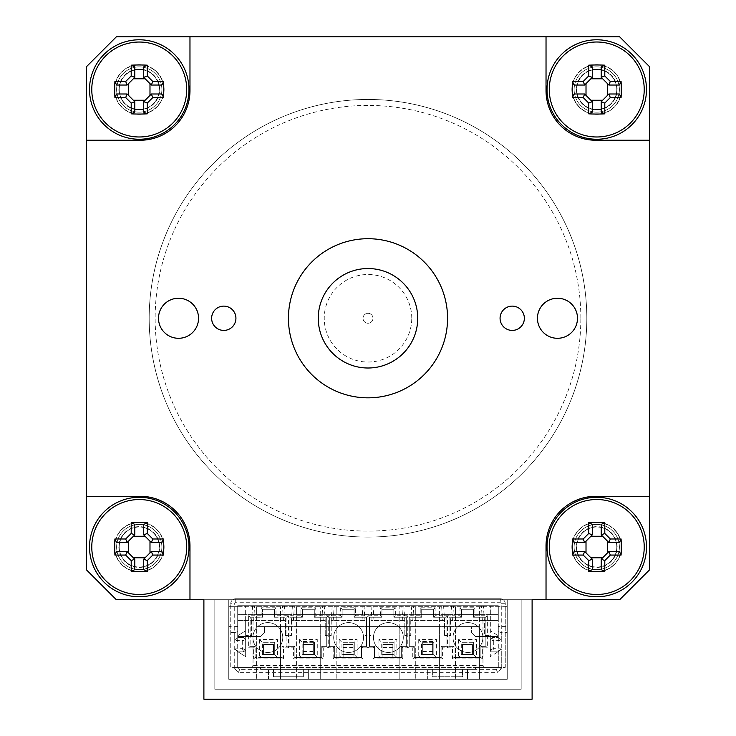 <?xml version="1.0" encoding="UTF-8"?>
<svg xmlns="http://www.w3.org/2000/svg" width="736" height="736" viewBox="0 0 736 736"><rect width="100%" height="100%" fill="white"/><g stroke="black" fill="none" stroke-linecap="round" stroke-linejoin="round"><path stroke-width="0.55" stroke-dasharray="3.68 2.76" d="M417.726 318.274A49.726 49.726 0 0 1 343.132 361.339A49.726 49.726 0 0 1 343.132 275.2A49.726 49.726 0 0 1 417.726 318.274A49.726 49.726 0 0 0 343.132 275.2A49.726 49.726 0 0 0 343.132 361.339A49.726 49.726 0 0 0 417.726 318.274A49.726 49.726 0 0 0 368 268.539A49.726 49.726 0 0 0 318.274 318.274A49.726 49.726 0 0 0 368 368A49.726 49.726 0 0 0 417.726 318.274A49.726 49.726 0 0 0 343.132 275.2A49.726 49.726 0 0 0 343.132 361.339A49.726 49.726 0 0 0 417.726 318.274A49.726 49.726 0 0 0 343.132 275.2A49.726 49.726 0 0 0 343.132 361.339A49.726 49.726 0 0 0 417.726 318.274A49.726 49.726 0 0 1 368 368A49.726 49.726 0 0 1 318.274 318.274A49.726 49.726 0 0 1 368 268.539A49.726 49.726 0 0 1 417.726 318.274A49.726 49.726 0 0 1 343.132 361.339A49.726 49.726 0 0 1 343.132 275.2A49.726 49.726 0 0 1 417.726 318.274M411.764 318.274A43.764 43.764 0 0 0 346.122 280.37A43.764 43.764 0 0 0 346.122 356.169A43.764 43.764 0 0 0 411.764 318.274M235.925 318.274A12.144 12.144 0 0 0 217.709 307.749A12.144 12.144 0 0 0 217.709 328.79A12.144 12.144 0 0 0 235.925 318.274M524.363 318.274A12.144 12.144 0 0 0 506.147 307.749A12.144 12.144 0 0 0 506.147 328.79A12.144 12.144 0 0 0 524.363 318.274M198.554 318.274A20.019 20.019 0 0 0 168.516 300.932A20.019 20.019 0 0 0 168.516 335.607A20.019 20.019 0 0 0 198.554 318.274M577.493 318.274A20.019 20.019 0 0 0 547.455 300.932A20.019 20.019 0 0 0 547.455 335.607A20.019 20.019 0 0 0 577.493 318.274M363.023 318.274A4.977 4.977 0 0 1 370.484 313.959A4.977 4.977 0 0 1 370.484 322.58A4.977 4.977 0 0 1 363.023 318.274A4.977 4.977 0 0 0 370.484 322.58A4.977 4.977 0 0 0 370.484 313.959A4.977 4.977 0 0 0 363.023 318.274A4.977 4.977 0 0 1 368 313.297A4.977 4.977 0 0 1 372.977 318.274A4.977 4.977 0 0 0 365.516 313.959A4.977 4.977 0 0 0 365.516 322.58A4.977 4.977 0 0 0 372.977 318.274A4.977 4.977 0 0 1 368 323.242A4.977 4.977 0 0 1 363.023 318.274M447.571 318.274A79.571 79.571 0 0 0 328.219 249.366A79.571 79.571 0 0 0 328.219 387.182A79.571 79.571 0 0 0 447.571 318.274A79.571 79.571 0 0 0 328.219 249.366A79.571 79.571 0 0 0 328.219 387.182A79.571 79.571 0 0 0 447.571 318.274A79.571 79.571 0 0 1 328.219 387.182A79.571 79.571 0 0 1 328.219 249.366A79.571 79.571 0 0 1 447.571 318.274M501.271 667.377L501.271 603.722A0.994 0.994 0 0 0 500.278 602.729L235.722 602.729A0.994 0.994 0 0 0 234.729 603.722L234.729 667.377L230.745 667.377L230.745 603.722L230.745 667.377L260.581 667.377L260.581 669.364L260.581 667.377L475.419 667.377L475.419 669.364L260.581 669.364L475.419 669.364L475.419 667.377L505.255 667.377L505.255 603.722A4.977 4.977 0 0 0 500.278 598.745A4.977 4.977 0 0 1 505.255 603.722L505.255 667.377L498.29 667.377L496.303 669.364L239.697 669.364L237.71 667.377L498.29 667.377L498.29 651.857L498.29 667.377L501.271 668.61L501.271 648.876L493.322 648.628L493.322 640.762L501.271 640.522L501.271 632.564L498.29 631.663L498.29 637.532L492.329 637.532L498.29 637.532L498.29 636.539L475.419 636.539L498.29 636.539L498.29 614.661L237.71 614.661L498.29 614.661L498.29 606.703L237.71 606.703L237.71 637.532L237.71 636.539L260.581 636.539L237.71 636.539L237.71 606.703L228.758 606.703L228.758 679.31L507.242 679.31L507.242 599.739L507.242 679.31L228.758 679.31L228.758 599.739L214.829 599.739L214.829 689.255L521.171 689.255L521.171 599.739L214.829 599.739L214.829 689.255L521.171 689.255L521.171 599.739L521.171 689.255L521.171 599.739L507.242 599.739L532.11 599.739L532.11 699.2L203.89 699.2L203.89 599.739L228.758 599.739L228.758 679.31L507.242 679.31L228.758 679.31L228.758 632.564L234.729 632.564L234.729 640.522L242.678 640.762L242.678 648.628L234.729 648.876L234.729 668.61L237.71 667.377L237.71 605.71L498.29 605.71L498.29 667.377L496.303 669.364L497.536 672.345L238.464 672.345L234.729 668.61M189.971 599.739L189.971 546.029A49.726 49.726 0 0 0 140.236 496.303L86.526 496.303M649.474 496.303L595.764 496.303A49.726 49.726 0 0 0 546.029 546.029L546.029 599.739M576.739 547.023A20.019 20.019 0 0 0 606.768 564.365A20.019 20.019 0 0 0 606.768 529.69A20.019 20.019 0 0 0 576.739 547.023A20.019 20.019 0 0 0 606.768 564.365A20.019 20.019 0 0 0 606.768 529.69A20.019 20.019 0 0 0 576.739 547.023M546.029 36.8L546.029 90.51A49.726 49.726 0 0 0 595.764 140.236L649.474 140.236M86.526 140.236L140.236 140.236A49.726 49.726 0 0 0 189.971 90.51L189.971 36.8M119.223 89.516A20.019 20.019 0 0 0 149.252 106.849A20.019 20.019 0 0 0 149.252 72.174A20.019 20.019 0 0 0 119.223 89.516A20.019 20.019 0 0 0 149.252 106.849A20.019 20.019 0 0 0 149.252 72.174A20.019 20.019 0 0 0 119.223 89.516M576.739 89.516A20.019 20.019 0 0 0 606.768 106.849A20.019 20.019 0 0 0 606.768 72.174A20.019 20.019 0 0 0 576.739 89.516A20.019 20.019 0 0 0 606.768 106.849A20.019 20.019 0 0 0 606.768 72.174A20.019 20.019 0 0 0 576.739 89.516M116.371 36.8L619.629 36.8L649.474 66.636L649.474 569.903L619.629 599.739L116.371 599.739L86.526 569.903L86.526 66.636L116.371 36.8L86.526 66.636L86.526 569.903L116.371 599.739L619.629 599.739L649.474 569.903L649.474 66.636L619.629 36.8L116.371 36.8L86.526 66.636L86.526 569.903L116.371 599.739L619.629 599.739L649.474 569.903L649.474 66.636L619.629 36.8L116.371 36.8L86.526 66.636L86.526 569.903L116.371 599.739L619.629 599.739L649.474 569.903L649.474 66.636L619.629 36.8L116.371 36.8L86.526 66.636L86.526 569.903L116.371 599.739L619.629 599.739L649.474 569.903L649.474 66.636L619.629 36.8L116.371 36.8M119.223 547.023A20.019 20.019 0 0 0 149.252 564.365A20.019 20.019 0 0 0 149.252 529.69A20.019 20.019 0 0 0 119.223 547.023A20.019 20.019 0 0 0 149.252 564.365A20.019 20.019 0 0 0 149.252 529.69A20.019 20.019 0 0 0 119.223 547.023M616.777 89.516A20.019 20.019 0 0 1 586.748 106.849A20.019 20.019 0 0 1 586.748 72.174A20.019 20.019 0 0 1 616.777 89.516A20.019 20.019 0 0 0 586.748 72.174A20.019 20.019 0 0 0 586.748 106.849A20.019 20.019 0 0 0 616.777 89.516M159.261 547.023A20.019 20.019 0 0 1 129.232 564.365A20.019 20.019 0 0 1 129.232 529.69A20.019 20.019 0 0 1 159.261 547.023A20.019 20.019 0 0 0 129.232 529.69A20.019 20.019 0 0 0 129.232 564.365A20.019 20.019 0 0 0 159.261 547.023M616.777 547.023A20.019 20.019 0 0 1 586.748 564.365A20.019 20.019 0 0 1 586.748 529.69A20.019 20.019 0 0 1 616.777 547.023A20.019 20.019 0 0 0 586.748 529.69A20.019 20.019 0 0 0 586.748 564.365A20.019 20.019 0 0 0 616.777 547.023M159.261 89.516A20.019 20.019 0 0 1 129.232 106.849A20.019 20.019 0 0 1 129.232 72.174A20.019 20.019 0 0 1 159.261 89.516A20.019 20.019 0 0 0 129.232 72.174A20.019 20.019 0 0 0 129.232 106.849A20.019 20.019 0 0 0 159.261 89.516M586.813 318.274A218.813 218.813 0 0 1 258.594 507.766A218.813 218.813 0 0 1 258.594 128.772A218.813 218.813 0 0 1 586.813 318.274A218.813 218.813 0 0 0 258.594 128.772A218.813 218.813 0 0 0 258.594 507.766A218.813 218.813 0 0 0 586.813 318.274M580.842 318.274A212.842 212.842 0 0 0 261.574 133.943A212.842 212.842 0 0 0 261.574 502.596A212.842 212.842 0 0 0 580.842 318.274M427.671 679.31L467.461 679.31L427.671 679.31L427.671 669.364L427.671 679.31M268.539 679.31L308.329 679.31L268.539 679.31L268.539 669.364L268.539 679.31M308.329 669.364L308.329 679.31L308.329 669.364M496.303 669.364L239.697 669.364L237.71 667.377L237.71 651.857L243.671 651.857L237.71 651.857L237.71 667.377L237.71 605.71L237.71 620.623L237.71 605.71L498.29 605.71L237.71 605.71L498.29 605.71L498.29 620.623L498.29 605.71L498.29 620.623L490.332 620.623L490.332 656.632L498.29 651.654L490.332 656.632L490.332 630.77L498.29 635.748L498.29 620.623L482.972 620.623L498.29 620.623L490.332 620.623L490.332 605.71L490.332 630.77L498.29 635.748L498.29 667.377M242.678 640.762L245.668 639.529L243.671 637.532L245.668 639.529L245.668 649.87L243.671 651.857L245.668 649.87L242.678 648.628M234.729 640.522L237.71 637.532L243.671 637.532L242.438 640.522M264.564 632.564L260.581 636.539L264.564 632.564L264.564 626.594L264.564 632.564M471.436 626.594L264.564 626.594L471.436 626.594L471.436 632.564L471.436 626.594M475.419 636.539L471.436 632.564L475.419 636.539M493.322 648.628L490.332 649.87L492.329 651.857L490.332 649.87L490.332 639.529L492.329 637.532L490.332 639.529L493.322 640.762M501.271 648.876L498.29 651.857L492.329 651.857L493.562 648.876M467.461 669.364L467.461 679.31L467.461 669.364M462.484 644.497L462.484 654.442L472.429 654.442L472.429 644.497L472.429 654.442L472.429 644.497L472.429 654.442L462.484 654.442L462.484 644.497L472.429 644.497L462.484 644.497L462.484 654.442L472.429 654.442L462.484 654.442L462.484 644.497L472.429 644.497L462.484 644.497M422.703 644.497L422.703 654.442L432.648 654.442L432.648 641.516L432.648 654.442L422.703 654.442L422.703 644.497L432.648 644.497L422.703 644.497L422.703 654.442L422.703 651.461L422.703 654.442L432.648 654.442L422.703 654.442L432.648 654.442L422.703 654.442L422.703 641.516L422.703 644.497L432.648 644.497L422.703 644.497M382.922 644.497L382.922 654.442L392.868 654.442L392.868 644.497L392.868 657.423L392.868 644.497L392.868 654.442L382.922 654.442L382.922 644.497L392.868 644.497L382.922 644.497L382.922 657.423L382.922 654.442L392.868 654.442L382.922 654.442L392.868 654.442L382.922 654.442L382.922 644.497L382.922 647.478L382.922 644.497L392.868 644.497L382.922 644.497M343.132 644.497L343.132 654.442L353.078 654.442L343.132 654.442L353.078 654.442L353.078 644.497L353.078 657.423L353.078 654.442L343.132 654.442L343.132 644.497L353.078 644.497L353.078 654.442L343.132 654.442L343.132 657.423L343.132 654.442L353.078 654.442L353.078 644.497L353.078 647.478L353.078 644.497L343.132 644.497L343.132 654.442L343.132 644.497L353.078 644.497L343.132 644.497L343.132 647.478L343.132 644.497L353.078 644.497L343.132 644.497M303.352 644.497L303.352 654.442L313.297 654.442L303.352 654.442L313.297 654.442L313.297 644.497L313.297 654.442L313.297 651.461L313.297 654.442L303.352 654.442L303.352 644.497L313.297 644.497L313.297 654.442L303.352 654.442L303.352 651.461L303.352 654.442L313.297 654.442L313.297 641.516L313.297 644.497L303.352 644.497L303.352 654.442L303.352 644.497L313.297 644.497L303.352 644.497L303.352 641.516L303.352 644.497L313.297 644.497L303.352 644.497M263.571 644.497L263.571 654.442L273.516 654.442L273.516 644.497L273.516 654.442L273.516 644.497L273.516 654.442L263.571 654.442L263.571 644.497L273.516 644.497L263.571 644.497L263.571 654.442L273.516 654.442L263.571 654.442L263.571 644.497L273.516 644.497L263.571 644.497M237.71 651.857L234.729 648.876M501.271 668.61L497.536 672.345M237.71 626.594L228.758 626.594L228.758 606.703L507.242 606.703L507.242 626.594L498.29 626.594L498.29 606.703L507.242 606.703L507.242 679.31L507.242 632.564L501.271 632.564M237.71 631.663L234.729 632.564M228.758 626.594L228.758 632.564M498.29 626.594L498.29 631.663M507.242 626.594L507.242 632.564M280.471 679.31L280.471 606.703L280.471 614.661L256.606 614.661L256.606 606.703L256.606 679.31L256.606 614.661L280.471 614.661L280.471 626.594L256.606 626.594L280.471 626.594L280.471 679.31M479.394 679.31L479.394 606.703L479.394 614.661L455.529 614.661L455.529 606.703L455.529 679.31L455.529 614.661L479.394 614.661L479.394 626.594L455.529 626.594L479.394 626.594L479.394 679.31M439.613 679.31L439.613 606.703L439.613 614.661L415.739 614.661L415.739 606.703L415.739 679.31L415.739 614.661L439.613 614.661L439.613 626.594L415.739 626.594L439.613 626.594L439.613 679.31M399.823 679.31L399.823 606.703L399.823 614.661L375.958 614.661L375.958 606.703L375.958 679.31L375.958 614.661L399.823 614.661L399.823 626.594L375.958 626.594L399.823 626.594L399.823 679.31M360.042 679.31L360.042 606.703L360.042 614.661L336.177 614.661L336.177 606.703L336.177 679.31L336.177 614.661L360.042 614.661L360.042 626.594L336.177 626.594L360.042 626.594L360.042 679.31M320.261 679.31L320.261 606.703L320.261 614.661L296.387 614.661L296.387 606.703L296.387 679.31L296.387 614.661L320.261 614.661L320.261 626.594L296.387 626.594L320.261 626.594L320.261 679.31M239.697 669.364L238.464 672.345M498.29 651.857L492.329 651.857M490.332 649.87L490.332 639.529M492.329 637.532L493.562 640.522M498.29 637.532L501.271 640.522M237.71 637.532L243.671 637.532M245.668 639.529L245.668 649.87M243.671 651.857L242.438 648.876M214.829 599.739L214.829 689.255L214.829 599.739M214.829 689.255L521.171 689.255L214.829 689.255M143.759 101.623L151.349 94.024M161.892 93.987L151.395 93.987M151.395 85.036L161.892 85.036M151.349 84.999L143.759 77.4M143.722 66.866L143.722 77.363M134.734 77.4L127.135 84.999M116.592 85.036L127.098 85.036M127.135 94.024L134.734 101.623M134.771 112.166L134.771 101.66M143.722 101.66L143.722 112.166M127.098 93.987L116.592 93.987M134.771 77.363L134.771 66.866M116.619 89.516A22.623 22.623 0 0 0 150.558 109.112A22.623 22.623 0 0 0 150.558 69.92A22.623 22.623 0 0 0 116.619 89.516A22.623 22.623 0 0 1 150.558 69.92A22.623 22.623 0 0 1 150.558 109.112A22.623 22.623 0 0 1 116.619 89.516M114.374 89.516A24.868 24.868 0 0 1 151.671 67.979A24.868 24.868 0 0 1 151.671 111.044A24.868 24.868 0 0 1 114.374 89.516A24.868 24.868 0 0 1 151.671 67.979A24.868 24.868 0 0 1 151.671 111.044A24.868 24.868 0 0 1 114.374 89.516M118.855 89.516A20.387 20.387 0 0 0 149.436 107.171A20.387 20.387 0 0 0 149.436 71.852A20.387 20.387 0 0 0 118.855 89.516M601.266 101.623L608.865 94.024M619.408 93.987L608.902 93.987M608.902 85.036L619.408 85.036M608.865 84.999L601.266 77.4M601.229 66.866L601.229 77.363M592.241 77.4L584.651 84.999M574.108 85.036L584.605 85.036M584.651 94.024L592.241 101.623M592.278 112.166L592.278 101.66M601.229 101.66L601.229 112.166M584.605 93.987L574.108 93.987M592.278 77.363L592.278 66.866M574.126 89.516A22.623 22.623 0 0 0 608.074 109.112A22.623 22.623 0 0 0 608.074 69.92A22.623 22.623 0 0 0 574.126 89.516A22.623 22.623 0 0 1 608.074 69.92A22.623 22.623 0 0 1 608.074 109.112A22.623 22.623 0 0 1 574.126 89.516M571.89 89.516A24.868 24.868 0 0 1 609.187 67.979A24.868 24.868 0 0 1 609.187 111.044A24.868 24.868 0 0 1 571.89 89.516A24.868 24.868 0 0 1 609.187 67.979A24.868 24.868 0 0 1 609.187 111.044A24.868 24.868 0 0 1 571.89 89.516M576.371 89.516A20.387 20.387 0 0 0 606.952 107.171A20.387 20.387 0 0 0 606.952 71.852A20.387 20.387 0 0 0 576.371 89.516M143.759 559.139L151.349 551.54M161.892 551.503L151.395 551.503M151.395 542.552L161.892 542.552M151.349 542.515L143.759 534.916M143.722 524.372L143.722 534.879M134.734 534.916L127.135 542.515M116.592 542.552L127.098 542.552M127.135 551.54L134.734 559.139M134.771 569.673L134.771 559.176M143.722 559.176L143.722 569.673M127.098 551.503L116.592 551.503M134.771 534.879L134.771 524.372M116.619 547.023A22.623 22.623 0 0 0 150.558 566.619A22.623 22.623 0 0 0 150.558 527.436A22.623 22.623 0 0 0 116.619 547.023A22.623 22.623 0 0 1 150.558 527.436A22.623 22.623 0 0 1 150.558 566.619A22.623 22.623 0 0 1 116.619 547.023M114.374 547.023A24.868 24.868 0 0 1 151.671 525.495A24.868 24.868 0 0 1 151.671 568.56A24.868 24.868 0 0 1 114.374 547.023A24.868 24.868 0 0 1 151.671 525.495A24.868 24.868 0 0 1 151.671 568.56A24.868 24.868 0 0 1 114.374 547.023M118.855 547.023A20.387 20.387 0 0 0 149.436 564.687A20.387 20.387 0 0 0 149.436 529.368A20.387 20.387 0 0 0 118.855 547.023M601.266 559.139L608.865 551.54M619.408 551.503L608.902 551.503M608.902 542.552L619.408 542.552M608.865 542.515L601.266 534.916M601.229 524.372L601.229 534.879M592.241 534.916L584.651 542.515M574.108 542.552L584.605 542.552M584.651 551.54L592.241 559.139M592.278 569.673L592.278 559.176M601.229 559.176L601.229 569.673M584.605 551.503L574.108 551.503M592.278 534.879L592.278 524.372M574.126 547.023A22.623 22.623 0 0 0 608.074 566.619A22.623 22.623 0 0 0 608.074 527.436A22.623 22.623 0 0 0 574.126 547.023A22.623 22.623 0 0 1 608.074 527.436A22.623 22.623 0 0 1 608.074 566.619A22.623 22.623 0 0 1 574.126 547.023M571.89 547.023A24.868 24.868 0 0 1 609.187 525.495A24.868 24.868 0 0 1 609.187 568.56A24.868 24.868 0 0 1 571.89 547.023A24.868 24.868 0 0 1 609.187 525.495A24.868 24.868 0 0 1 609.187 568.56A24.868 24.868 0 0 1 571.89 547.023M576.371 547.023A20.387 20.387 0 0 0 606.952 564.687A20.387 20.387 0 0 0 606.952 529.368A20.387 20.387 0 0 0 576.371 547.023M273.516 676.724L273.516 669.364L273.516 676.724L303.352 676.724L303.352 669.364L303.352 676.724L273.516 676.724M432.648 669.364L432.648 676.724L462.484 676.724L462.484 669.364L462.484 676.724L432.648 676.724L432.648 669.364M230.745 603.722A4.977 4.977 0 0 1 235.722 598.745A4.977 4.977 0 0 0 230.745 603.722L234.729 603.722M500.278 598.745L235.722 598.745L500.278 598.745L500.278 602.729M261.078 615.756L261.078 607.798L276 607.798L276 615.756L300.868 615.756L300.868 607.798L315.781 607.798L315.781 615.756L340.648 615.756L340.648 607.798L355.571 607.798L355.571 615.756L380.429 615.756L380.429 607.798L395.352 607.798L395.352 615.756L420.219 615.756L420.219 607.798L435.132 607.798L435.132 615.756L460 615.756L460 607.798L474.922 607.798L474.922 615.756L487.352 615.756L487.352 647.855L482.374 647.855L482.374 658.922L452.539 658.922L452.539 647.855L442.594 647.855L442.594 658.922L412.758 658.922L412.758 647.855L402.813 647.855L402.813 658.922L372.977 658.922L372.977 647.855L363.023 647.855L363.023 658.922L333.187 658.922L333.187 647.855L323.242 647.855L323.242 658.922L293.406 658.922L293.406 647.855L283.461 647.855L283.461 658.922L253.626 658.922L253.626 647.855L248.648 647.855L248.648 615.756L261.078 615.756L262.577 617.246L262.577 609.288L261.078 607.798M262.577 609.288L274.51 609.288L274.51 617.246L286.939 617.246L286.939 646.364L281.971 646.364L281.971 657.423L255.116 657.423L255.116 646.364L250.139 646.364L250.139 617.246L262.577 617.246L262.577 609.288L274.51 609.288L274.51 617.246L276 615.756M274.51 617.246L286.939 617.246L286.939 646.364L281.971 646.364L281.971 657.423L255.116 657.423L255.116 646.364L250.139 646.364L250.139 617.246L248.648 615.756M286.939 617.246L288.429 615.756L288.429 647.855L286.939 646.364M250.139 646.364L248.648 647.855M255.116 646.364L253.626 647.855M255.116 657.423L253.626 658.922M281.971 657.423L283.461 658.922M281.971 646.364L283.461 647.855M289.929 617.246L302.358 617.246L302.358 609.288L314.29 609.288L314.29 617.246L326.729 617.246L326.729 646.364L321.752 646.364L321.752 657.423L294.897 657.423L294.897 646.364L289.929 646.364L289.929 617.246L302.358 617.246L302.358 609.288L314.29 609.288L314.29 617.246L326.729 617.246L326.729 646.364L321.752 646.364L321.752 657.423L294.897 657.423L294.897 646.364L289.929 646.364L289.929 617.246L288.429 615.756M289.929 646.364L288.429 647.855M294.897 646.364L293.406 647.855M294.897 657.423L293.406 658.922M321.752 657.423L323.242 658.922M321.752 646.364L323.242 647.855M326.729 646.364L328.219 647.855L328.219 615.756L326.729 617.246M329.71 617.246L342.139 617.246L342.139 609.288L354.071 609.288L354.071 617.246L366.51 617.246L366.51 646.364L361.532 646.364L361.532 657.423L334.678 657.423L334.678 646.364L329.71 646.364L329.71 617.246L342.139 617.246L342.139 609.288L354.071 609.288L354.071 617.246L366.51 617.246L366.51 646.364L361.532 646.364L361.532 657.423L334.678 657.423L334.678 646.364L329.71 646.364L329.71 617.246L328.219 615.756M329.71 646.364L328.219 647.855M334.678 646.364L333.187 647.855M334.678 657.423L333.187 658.922M361.532 657.423L363.023 658.922M361.532 646.364L363.023 647.855M366.51 646.364L368 647.855L368 615.756L366.51 617.246M369.49 617.246L381.929 617.246L381.929 609.288L393.861 609.288L393.861 617.246L406.29 617.246L406.29 646.364L401.322 646.364L401.322 657.423L374.468 657.423L374.468 646.364L369.49 646.364L369.49 617.246L381.929 617.246L381.929 609.288L393.861 609.288L393.861 617.246L406.29 617.246L406.29 646.364L401.322 646.364L401.322 657.423L374.468 657.423L374.468 646.364L369.49 646.364L369.49 617.246L368 615.756M369.49 646.364L368 647.855M374.468 646.364L372.977 647.855M374.468 657.423L372.977 658.922M401.322 657.423L402.813 658.922M401.322 646.364L402.813 647.855M406.29 646.364L407.781 647.855L407.781 615.756L406.29 617.246M409.271 617.246L421.71 617.246L421.71 609.288L433.642 609.288L433.642 617.246L446.071 617.246L446.071 646.364L441.103 646.364L441.103 657.423L414.248 657.423L414.248 646.364L409.271 646.364L409.271 617.246L421.71 617.246L421.71 609.288L433.642 609.288L433.642 617.246L446.071 617.246L446.071 646.364L441.103 646.364L441.103 657.423L414.248 657.423L414.248 646.364L409.271 646.364L409.271 617.246L407.781 615.756M409.271 646.364L407.781 647.855M414.248 646.364L412.758 647.855M414.248 657.423L412.758 658.922M441.103 657.423L442.594 658.922M441.103 646.364L442.594 647.855M446.071 646.364L447.571 647.855L447.571 615.756L446.071 617.246M449.061 617.246L461.49 617.246L461.49 609.288L473.423 609.288L473.423 617.246L485.861 617.246L485.861 646.364L480.884 646.364L480.884 657.423L454.029 657.423L454.029 646.364L449.061 646.364L449.061 617.246L461.49 617.246L461.49 609.288L473.423 609.288L473.423 617.246L485.861 617.246L485.861 646.364L480.884 646.364L480.884 657.423L454.029 657.423L454.029 646.364L449.061 646.364L449.061 617.246L447.571 615.756M449.061 646.364L447.571 647.855M454.029 646.364L452.539 647.855M454.029 657.423L452.539 658.922M480.884 657.423L482.374 658.922M480.884 646.364L482.374 647.855M485.861 646.364L487.352 647.855M485.861 617.246L487.352 615.756M461.49 617.246L460 615.756M473.423 617.246L474.922 615.756M461.49 609.288L460 607.798M473.423 609.288L474.922 607.798M421.71 617.246L420.219 615.756M433.642 617.246L435.132 615.756M421.71 609.288L420.219 607.798M433.642 609.288L435.132 607.798M381.929 617.246L380.429 615.756M393.861 617.246L395.352 615.756M381.929 609.288L380.429 607.798M393.861 609.288L395.352 607.798M342.139 617.246L340.648 615.756M354.071 617.246L355.571 615.756M342.139 609.288L340.648 607.798M354.071 609.288L355.571 607.798M302.358 617.246L300.868 615.756M314.29 617.246L315.781 615.756M302.358 609.288L300.868 607.798M314.29 609.288L315.781 607.798M250.139 617.246L262.577 617.246M274.51 609.288L276 607.798M234.729 667.377L237.71 667.377M237.71 620.623L253.028 620.623L237.71 620.623L245.668 620.623L245.668 656.632L237.71 651.654L245.668 656.632L245.668 630.77L237.71 635.748L245.668 630.77L245.668 605.71L245.668 620.623L237.71 620.623M482.972 620.623L482.972 665.381L253.028 665.381L253.028 620.623M458.51 639.529L458.51 657.423L476.413 657.423L476.413 639.529L458.51 639.529L461.297 642.307L461.297 654.644L458.51 657.423M418.729 639.529L418.729 657.423L436.623 657.423L436.623 639.529L418.729 639.529L421.507 642.307L421.507 654.644L418.729 657.423M378.939 639.529L378.939 657.423L396.842 657.423L396.842 639.529L378.939 639.529L381.726 642.307L381.726 654.644L378.939 657.423M339.158 639.529L339.158 657.423L357.061 657.423L357.061 639.529L339.158 639.529L341.946 642.307L341.946 654.644L339.158 657.423M299.377 639.529L299.377 657.423L317.271 657.423L317.271 639.529L299.377 639.529L302.156 642.307L302.156 654.644L299.377 657.423M259.587 639.529L259.587 657.423L277.49 657.423L277.49 639.529L259.587 639.529L262.375 642.307L262.375 654.644L259.587 657.423M451.545 605.71L450.552 620.623L484.371 620.623L484.371 635.545L490.332 635.545L484.371 635.545L484.371 620.623L483.377 605.71M450.552 620.623L450.552 635.545L444.581 635.545L450.552 635.545L450.552 620.623L484.371 620.623M411.764 605.71L410.771 620.623L444.581 620.623L444.581 635.545L444.581 620.623L443.587 605.71M410.771 620.623L410.771 635.545L404.8 635.545L410.771 635.545L410.771 620.623L442.594 620.623L441.6 605.71M371.974 605.71L370.981 620.623L404.8 620.623L404.8 635.545L404.8 620.623L403.806 605.71M370.981 620.623L370.981 635.545L365.019 635.545L370.981 635.545L370.981 620.623L404.8 620.623M332.194 605.71L331.2 620.623L365.019 620.623L365.019 635.545L365.019 620.623L364.026 605.71M331.2 620.623L331.2 635.545L325.229 635.545L331.2 635.545L331.2 620.623L365.019 620.623M292.413 605.71L291.419 620.623L325.229 620.623L325.229 635.545L325.229 620.623L324.236 605.71M291.419 620.623L291.419 635.545L285.448 635.545L291.419 635.545L291.419 620.623L325.229 620.623M252.623 605.71L251.629 620.623L285.448 620.623L285.448 635.545L285.448 620.623L284.455 605.71M251.629 620.623L251.629 635.545L245.668 635.545L251.629 635.545L251.629 620.623L285.448 620.623M253.028 665.381L251.638 667.377M482.972 665.381L484.362 667.377M442.594 620.623L444.581 620.623M452.539 620.623L453.532 605.71M482.374 620.623L481.381 605.71M412.758 620.623L413.752 605.71M372.977 620.623L373.971 605.71M402.813 620.623L401.819 605.71M333.187 620.623L334.181 605.71M363.023 620.623L362.029 605.71M293.406 620.623L294.4 605.71M323.242 620.623L322.248 605.71M253.626 620.623L254.619 605.71M283.461 620.623L282.468 605.71M461.297 654.644L473.625 654.644L473.625 642.307L461.297 642.307L461.297 654.644L473.625 654.644L473.625 642.307L476.413 639.529M473.625 654.644L476.413 657.423M473.625 642.307L461.297 642.307M421.507 654.644L433.844 654.644L433.844 642.307L421.507 642.307L421.507 654.644L433.844 654.644L433.844 642.307L436.623 639.529M433.844 654.644L436.623 657.423M433.844 642.307L421.507 642.307M381.726 654.644L394.054 654.644L394.054 642.307L381.726 642.307L381.726 654.644L394.054 654.644L394.054 642.307L396.842 639.529M394.054 654.644L396.842 657.423M394.054 642.307L381.726 642.307M341.946 654.644L354.274 654.644L354.274 642.307L341.946 642.307L341.946 654.644L354.274 654.644L354.274 642.307L357.061 639.529M354.274 654.644L357.061 657.423M354.274 642.307L341.946 642.307M302.156 654.644L314.493 654.644L314.493 642.307L302.156 642.307L302.156 654.644L314.493 654.644L314.493 642.307L317.271 639.529M314.493 654.644L317.271 657.423M314.493 642.307L302.156 642.307M262.375 654.644L274.703 654.644L274.703 642.307L262.375 642.307L262.375 654.644L274.703 654.644L274.703 642.307L277.49 639.529M274.703 654.644L277.49 657.423M274.703 642.307L262.375 642.307M252.926 637.532A14.922 14.922 0 0 0 275.301 650.458A14.922 14.922 0 0 0 275.301 624.616A14.922 14.922 0 0 0 252.926 637.532A14.922 14.922 0 0 1 275.301 624.616A14.922 14.922 0 0 1 275.301 650.458A14.922 14.922 0 0 1 252.926 637.532M333.684 637.532A14.922 14.922 0 0 0 356.068 650.458A14.922 14.922 0 0 0 356.068 624.616A14.922 14.922 0 0 0 333.684 637.532A14.922 14.922 0 0 1 356.068 624.616A14.922 14.922 0 0 1 356.068 650.458A14.922 14.922 0 0 1 333.684 637.532M373.474 637.532A14.922 14.922 0 0 1 395.848 624.616A14.922 14.922 0 0 1 395.848 650.458A14.922 14.922 0 0 1 373.474 637.532A14.922 14.922 0 0 0 395.848 650.458A14.922 14.922 0 0 0 395.848 624.616A14.922 14.922 0 0 0 373.474 637.532M453.036 637.532A14.922 14.922 0 0 1 475.419 624.616A14.922 14.922 0 0 1 475.419 650.458A14.922 14.922 0 0 1 453.036 637.532A14.922 14.922 0 0 0 475.419 650.458A14.922 14.922 0 0 0 475.419 624.616A14.922 14.922 0 0 0 453.036 637.532M114.623 89.516A24.619 24.619 0 0 1 151.552 68.2A24.619 24.619 0 0 1 151.552 110.832A24.619 24.619 0 0 1 114.623 89.516M572.139 89.516A24.619 24.619 0 0 1 609.068 68.2A24.619 24.619 0 0 1 609.068 110.832A24.619 24.619 0 0 1 572.139 89.516M114.623 547.023A24.619 24.619 0 0 1 151.552 525.706A24.619 24.619 0 0 1 151.552 568.348A24.619 24.619 0 0 1 114.623 547.023M572.139 547.023A24.619 24.619 0 0 1 609.068 525.706A24.619 24.619 0 0 1 609.068 568.348A24.619 24.619 0 0 1 572.139 547.023M501.271 603.722L505.255 603.722M235.722 602.729L235.722 598.745M422.703 641.516L432.648 641.516M422.703 651.461L432.648 651.461M382.922 647.478L392.868 647.478M382.922 657.423L392.868 657.423M343.132 647.478L353.078 647.478M343.132 657.423L353.078 657.423M303.352 641.516L313.297 641.516M303.352 651.461L313.297 651.461"/><path stroke-width="1.1" d="M235.925 318.274A12.144 12.144 0 0 1 217.709 328.79A12.144 12.144 0 0 1 217.709 307.749A12.144 12.144 0 0 1 235.925 318.274M524.363 318.274A12.144 12.144 0 0 1 506.147 328.79A12.144 12.144 0 0 1 506.147 307.749A12.144 12.144 0 0 1 524.363 318.274M198.554 318.274A20.019 20.019 0 0 1 168.516 335.607A20.019 20.019 0 0 1 168.516 300.932A20.019 20.019 0 0 1 198.554 318.274M577.493 318.274A20.019 20.019 0 0 1 547.455 335.607A20.019 20.019 0 0 1 547.455 300.932A20.019 20.019 0 0 1 577.493 318.274M447.571 318.274A79.571 79.571 0 0 1 328.219 387.182A79.571 79.571 0 0 1 328.219 249.366A79.571 79.571 0 0 1 447.571 318.274M189.971 599.739L116.371 599.739L86.526 569.903L86.526 496.303L140.236 496.303A49.726 49.726 0 0 1 189.971 546.029L189.971 599.739L203.89 599.739L203.89 699.2L532.11 699.2L532.11 599.739L546.029 599.739L546.029 546.029A49.726 49.726 0 0 1 595.764 496.303L649.474 496.303L649.474 569.903L619.629 599.739L546.029 599.739M189.971 36.8L189.971 90.51A49.726 49.726 0 0 1 140.236 140.236L86.526 140.236L86.526 66.636L116.371 36.8L546.029 36.8L546.029 90.51A49.726 49.726 0 0 0 595.764 140.236L649.474 140.236L649.474 496.303M86.526 496.303L86.526 140.236M546.029 36.8L619.629 36.8L649.474 66.636L649.474 140.236M143.722 101.66L143.722 112.166L147.283 113.841L147.283 103.077L143.722 101.66L151.349 94.024L152.803 97.557L163.576 97.557A75.688 37.821 -90 0 0 163.576 81.475L161.892 85.036L151.395 85.036M147.283 103.077L152.803 97.557M151.395 93.987L161.892 93.987L163.576 97.557M163.576 81.475L152.803 81.475L151.349 84.999L143.722 77.363L147.283 75.946L147.283 65.182A75.688 37.821 180 0 0 131.201 65.182L134.771 66.866L134.771 77.363M152.803 81.475L147.283 75.946M143.722 77.363L143.722 66.866L147.283 65.182M131.201 65.182L131.201 75.946L134.734 77.4L127.098 85.036L125.681 81.475L114.917 81.475A75.688 37.821 90 0 0 114.917 97.557L116.592 93.987L127.098 93.987M131.201 75.946L125.681 81.475M127.098 85.036L116.592 85.036L114.917 81.475M114.917 97.557L125.681 97.557L127.135 94.024L134.771 101.66L131.201 103.077L131.201 113.841A75.688 37.821 -0 0 0 147.283 113.841M125.681 97.557L131.201 103.077M134.771 101.66L134.771 112.166L131.201 113.841M91.779 89.516A47.463 47.463 0 0 1 184.313 74.621A47.463 47.463 0 0 1 146.786 136.381A47.463 47.463 0 0 1 91.779 89.516M133.363 100.252L145.13 100.252M149.988 95.395L149.988 83.628M145.13 78.77L133.363 78.77M128.506 83.628L128.506 95.395M89.516 89.516A49.726 49.726 0 0 1 164.11 46.451A49.726 49.726 0 0 1 164.11 132.581A49.726 49.726 0 0 1 89.516 89.516M601.229 101.66L601.229 112.166L604.799 113.841L604.799 103.077L601.229 101.66L608.865 94.024L610.319 97.557L621.083 97.557A75.688 37.821 -90 0 0 621.083 81.475L619.408 85.036L608.902 85.036M604.799 103.077L610.319 97.557M608.902 93.987L619.408 93.987L621.083 97.557M621.083 81.475L610.319 81.475L608.865 84.999L601.229 77.363L604.799 75.946L604.799 65.182A75.688 37.821 180 0 0 588.717 65.182L592.278 66.866L592.278 77.363M610.319 81.475L604.799 75.946M601.229 77.363L601.229 66.866L604.799 65.182M588.717 65.182L588.717 75.946L592.241 77.4L584.651 84.999L583.197 81.475L572.424 81.475A75.688 37.821 90 0 0 572.424 97.557L574.108 93.987L584.605 93.987M588.717 75.946L583.197 81.475M584.605 85.036L574.108 85.036L572.424 81.475M572.424 97.557L583.197 97.557L584.651 94.024L592.278 101.66L588.717 103.077L588.717 113.841A75.688 37.821 0 0 0 604.799 113.841M583.197 97.557L588.717 103.077M592.278 101.66L592.278 112.166L588.717 113.841M549.286 89.516A47.463 47.463 0 0 1 641.829 74.621A47.463 47.463 0 0 1 604.302 136.381A47.463 47.463 0 0 1 549.286 89.516M590.87 100.252L602.637 100.252M607.494 95.395L607.494 83.628M602.637 78.77L590.87 78.77M586.012 83.628L586.012 95.395M547.023 89.516A49.726 49.726 0 0 1 621.626 46.451A49.726 49.726 0 0 1 621.626 132.581A49.726 49.726 0 0 1 547.023 89.516M143.722 559.176L143.722 569.673L147.283 571.357L147.283 560.593L143.722 559.176L151.349 551.54L152.803 555.073L163.576 555.073A75.688 37.821 -90 0 0 163.576 538.982L161.892 542.552L151.395 542.552M147.283 560.593L152.803 555.073M151.395 551.503L161.892 551.503L163.576 555.073M163.576 538.982L152.803 538.982L151.349 542.515L143.722 534.879L147.283 533.462L147.283 522.698A75.688 37.821 180 0 0 131.201 522.698L134.771 524.372L134.771 534.879M152.803 538.982L147.283 533.462M143.722 534.879L143.722 524.372L147.283 522.698M131.201 522.698L131.201 533.462L134.734 534.916L127.135 542.515L125.681 538.982L114.917 538.982A75.688 37.821 90 0 0 114.917 555.073L116.592 551.503L127.098 551.503M131.201 533.462L125.681 538.982M127.098 542.552L116.592 542.552L114.917 538.982M114.917 555.073L125.681 555.073L127.135 551.54L134.771 559.176L131.201 560.593L131.201 571.357A75.688 37.821 0 0 0 147.283 571.357M125.681 555.073L131.201 560.593M134.771 559.176L134.771 569.673L131.201 571.357M91.779 547.023A47.463 47.463 0 0 1 184.313 532.128A47.463 47.463 0 0 1 146.786 593.888A47.463 47.463 0 0 1 91.779 547.023M133.363 557.768L145.13 557.768M149.988 552.911L149.988 541.144M145.13 536.286L133.363 536.286M128.506 541.144L128.506 552.911M89.516 547.023A49.726 49.726 0 0 1 164.11 503.958A49.726 49.726 0 0 1 164.11 590.097A49.726 49.726 0 0 1 89.516 547.023M601.229 559.176L601.229 569.673L604.799 571.357L604.799 560.593L601.229 559.176L608.865 551.54L610.319 555.073L621.083 555.073A75.688 37.821 -90 0 0 621.083 538.982L619.408 542.552L608.902 542.552M604.799 560.593L610.319 555.073M608.902 551.503L619.408 551.503L621.083 555.073M621.083 538.982L610.319 538.982L608.865 542.515L601.229 534.879L604.799 533.462L604.799 522.698A75.688 37.821 180 0 0 588.717 522.698L592.278 524.372L592.278 534.879M610.319 538.982L604.799 533.462M601.229 534.879L601.229 524.372L604.799 522.698M588.717 522.698L588.717 533.462L592.241 534.916L584.651 542.515L583.197 538.982L572.424 538.982A75.688 37.821 90 0 0 572.424 555.073L574.108 551.503L584.605 551.503M588.717 533.462L583.197 538.982M584.605 542.552L574.108 542.552L572.424 538.982M572.424 555.073L583.197 555.073L584.651 551.54L592.278 559.176L588.717 560.593L588.717 571.357A75.688 37.821 0 0 0 604.799 571.357M583.197 555.073L588.717 560.593M592.278 559.176L592.278 569.673L588.717 571.357M549.286 547.023A47.463 47.463 0 0 1 641.829 532.128A47.463 47.463 0 0 1 604.302 593.888A47.463 47.463 0 0 1 549.286 547.023M590.87 557.768L602.637 557.768M607.494 552.911L607.494 541.144M602.637 536.286L590.87 536.286M586.012 541.144L586.012 552.911M547.023 547.023A49.726 49.726 0 0 1 621.626 503.958A49.726 49.726 0 0 1 621.626 590.097A49.726 49.726 0 0 1 547.023 547.023M417.726 318.274A49.726 49.726 0 0 0 343.132 275.2A49.726 49.726 0 0 0 343.132 361.339A49.726 49.726 0 0 0 417.726 318.274"/></g></svg>
